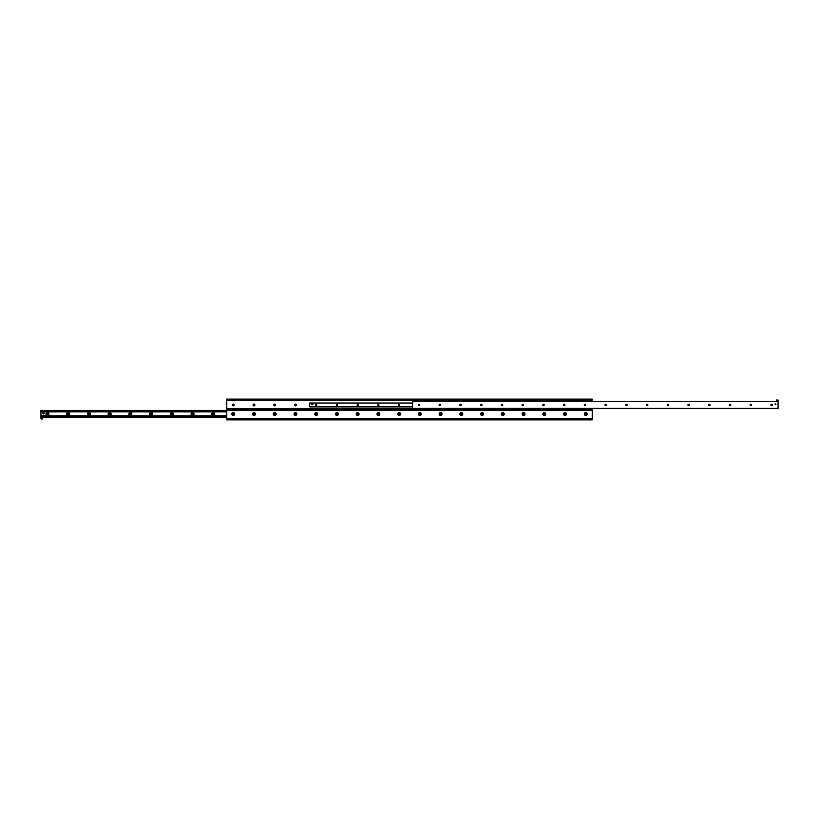 <?xml version="1.0" encoding="UTF-8"?>
<svg xmlns="http://www.w3.org/2000/svg" width="819" height="819" viewBox="0 0 819 819"><rect width="100%" height="100%" fill="white"/><g stroke="black" fill="none" stroke-linecap="round" stroke-linejoin="round"><path stroke-width="1.23" d="M296.345 404.965A0.88 0.88 0 0 1 295.024 405.733A0.88 0.88 0 0 1 295.024 404.197A0.88 0.88 0 0 1 296.345 404.965M275.614 404.965A0.88 0.88 0 0 1 274.283 405.733A0.88 0.88 0 0 1 274.283 404.197A0.88 0.88 0 0 1 275.614 404.965M254.873 404.965A0.88 0.88 0 0 1 253.552 405.733A0.88 0.88 0 0 1 253.552 404.197A0.88 0.88 0 0 1 254.873 404.965M234.142 404.965A0.88 0.88 0 0 1 232.821 405.733A0.88 0.88 0 0 1 232.821 404.197A0.88 0.88 0 0 1 234.142 404.965M587.162 414.035A1.423 1.423 0 0 1 585.032 415.274A1.423 1.423 0 0 1 585.032 412.796A1.423 1.423 0 0 1 587.162 414.035M586.619 414.035A0.88 0.88 0 0 0 585.298 413.267A0.88 0.88 0 0 0 585.298 414.803A0.88 0.88 0 0 0 586.619 414.035M566.431 414.035A1.423 1.423 0 0 1 564.291 415.274A1.423 1.423 0 0 1 564.291 412.796A1.423 1.423 0 0 1 566.431 414.035M565.888 414.035A0.88 0.88 0 0 0 564.567 413.267A0.88 0.88 0 0 0 564.567 414.803A0.88 0.88 0 0 0 565.888 414.035M545.7 414.035A1.423 1.423 0 0 1 543.56 415.274A1.423 1.423 0 0 1 543.56 412.796A1.423 1.423 0 0 1 545.7 414.035M545.157 414.035A0.88 0.88 0 0 0 543.836 413.267A0.88 0.88 0 0 0 543.836 414.803A0.88 0.88 0 0 0 545.157 414.035M524.959 414.035A1.423 1.423 0 0 1 522.829 415.274A1.423 1.423 0 0 1 522.829 412.796A1.423 1.423 0 0 1 524.959 414.035M524.416 414.035A0.88 0.88 0 0 0 523.095 413.267A0.88 0.88 0 0 0 523.095 414.803A0.88 0.88 0 0 0 524.416 414.035M504.228 414.035A1.423 1.423 0 0 1 502.088 415.274A1.423 1.423 0 0 1 502.088 412.796A1.423 1.423 0 0 1 504.228 414.035M503.685 414.035A0.88 0.88 0 0 0 502.364 413.267A0.88 0.88 0 0 0 502.364 414.803A0.88 0.88 0 0 0 503.685 414.035M483.497 414.035A1.423 1.423 0 0 1 481.357 415.274A1.423 1.423 0 0 1 481.357 412.796A1.423 1.423 0 0 1 483.497 414.035M482.954 414.035A0.88 0.88 0 0 0 481.633 413.267A0.88 0.88 0 0 0 481.633 414.803A0.88 0.88 0 0 0 482.954 414.035M462.766 414.035A1.423 1.423 0 0 1 460.626 415.274A1.423 1.423 0 0 1 460.626 412.796A1.423 1.423 0 0 1 462.766 414.035M462.213 414.035A0.88 0.88 0 0 0 460.892 413.267A0.88 0.88 0 0 0 460.892 414.803A0.88 0.88 0 0 0 462.213 414.035M442.025 414.035A1.423 1.423 0 0 1 439.885 415.274A1.423 1.423 0 0 1 439.885 412.796A1.423 1.423 0 0 1 442.025 414.035M441.482 414.035A0.88 0.88 0 0 0 440.161 413.267A0.88 0.88 0 0 0 440.161 414.803A0.88 0.88 0 0 0 441.482 414.035M421.294 414.035A1.423 1.423 0 0 1 419.154 415.274A1.423 1.423 0 0 1 419.154 412.796A1.423 1.423 0 0 1 421.294 414.035M420.751 414.035A0.88 0.88 0 0 0 419.43 413.267A0.88 0.88 0 0 0 419.43 414.803A0.88 0.88 0 0 0 420.751 414.035M400.563 414.035A1.423 1.423 0 0 1 398.423 415.274A1.423 1.423 0 0 1 398.423 412.796A1.423 1.423 0 0 1 400.563 414.035M400.01 414.035A0.88 0.88 0 0 0 398.689 413.267A0.88 0.88 0 0 0 398.689 414.803A0.88 0.88 0 0 0 400.01 414.035M379.821 414.035A1.423 1.423 0 0 1 377.682 415.274A1.423 1.423 0 0 1 377.682 412.796A1.423 1.423 0 0 1 379.821 414.035M379.279 414.035A0.88 0.88 0 0 0 377.958 413.267A0.88 0.88 0 0 0 377.958 414.803A0.88 0.88 0 0 0 379.279 414.035M359.091 414.035A1.423 1.423 0 0 1 356.951 415.274A1.423 1.423 0 0 1 356.951 412.796A1.423 1.423 0 0 1 359.091 414.035M358.548 414.035A0.88 0.88 0 0 0 357.227 413.267A0.88 0.88 0 0 0 357.227 414.803A0.88 0.88 0 0 0 358.548 414.035M338.36 414.035A1.423 1.423 0 0 1 336.22 415.274A1.423 1.423 0 0 1 336.22 412.796A1.423 1.423 0 0 1 338.36 414.035M337.807 414.035A0.88 0.88 0 0 0 336.486 413.267A0.88 0.88 0 0 0 336.486 414.803A0.88 0.88 0 0 0 337.807 414.035M317.618 414.035A1.423 1.423 0 0 1 315.479 415.274A1.423 1.423 0 0 1 315.479 412.796A1.423 1.423 0 0 1 317.618 414.035M317.076 414.035A0.88 0.88 0 0 0 315.755 413.267A0.88 0.88 0 0 0 315.755 414.803A0.88 0.88 0 0 0 317.076 414.035M296.887 414.035A1.423 1.423 0 0 1 294.748 415.274A1.423 1.423 0 0 1 294.748 412.796A1.423 1.423 0 0 1 296.887 414.035M296.345 414.035A0.88 0.88 0 0 0 295.024 413.267A0.88 0.88 0 0 0 295.024 414.803A0.88 0.88 0 0 0 296.345 414.035M276.157 414.035A1.423 1.423 0 0 1 274.017 415.274A1.423 1.423 0 0 1 274.017 412.796A1.423 1.423 0 0 1 276.157 414.035M275.614 414.035A0.88 0.88 0 0 0 274.283 413.267A0.88 0.88 0 0 0 274.283 414.803A0.88 0.88 0 0 0 275.614 414.035M255.415 414.035A1.423 1.423 0 0 1 253.286 415.274A1.423 1.423 0 0 1 253.286 412.796A1.423 1.423 0 0 1 255.415 414.035M254.873 414.035A0.88 0.88 0 0 0 253.552 413.267A0.88 0.88 0 0 0 253.552 414.803A0.88 0.88 0 0 0 254.873 414.035M234.684 414.035A1.423 1.423 0 0 1 232.545 415.274A1.423 1.423 0 0 1 232.545 412.796A1.423 1.423 0 0 1 234.684 414.035M234.142 414.035A0.88 0.88 0 0 0 232.821 413.267A0.88 0.88 0 0 0 232.821 414.803A0.88 0.88 0 0 0 234.142 414.035M591.574 399.129L591.574 399.785L592.219 399.129L226.781 399.129L226.781 399.785L227.426 399.129M591.574 399.785L227.426 399.785M227.426 419.871L226.781 419.871L226.781 409.172L592.219 409.172L592.219 419.871L591.574 419.871M410.923 419.871L411.701 419.871M407.299 419.871L408.077 419.871M402.375 419.871L403.153 419.871M398.74 419.871L399.518 419.871M233.773 419.871L234.551 419.871M230.149 419.871L230.927 419.871M409.828 419.871L409.172 419.871L409.828 419.871M401.269 419.871L400.624 419.871L401.269 419.871M232.678 419.871L232.033 419.871L232.678 419.871M592.219 419.871L226.781 419.871M592.219 401.341L592.219 399.129M226.781 399.129L226.781 409.172M592.219 408.589L592.219 409.172M214.793 414.035A1.495 1.495 0 0 1 212.561 415.325A1.495 1.495 0 0 1 212.561 412.745A1.495 1.495 0 0 1 214.793 414.035M214.015 414.035A0.717 0.717 0 0 0 212.95 413.421A0.717 0.717 0 0 0 212.95 414.649A0.717 0.717 0 0 0 214.015 414.035M194.062 414.035A1.495 1.495 0 0 1 191.82 415.325A1.495 1.495 0 0 1 191.82 412.745A1.495 1.495 0 0 1 194.062 414.035M193.284 414.035A0.717 0.717 0 0 0 192.209 413.421A0.717 0.717 0 0 0 192.209 414.649A0.717 0.717 0 0 0 193.284 414.035M173.321 414.035A1.495 1.495 0 0 1 171.089 415.325A1.495 1.495 0 0 1 171.089 412.745A1.495 1.495 0 0 1 173.321 414.035M172.543 414.035A0.717 0.717 0 0 0 171.478 413.421A0.717 0.717 0 0 0 171.478 414.649A0.717 0.717 0 0 0 172.543 414.035M152.59 414.035A1.495 1.495 0 0 1 150.358 415.325A1.495 1.495 0 0 1 150.358 412.745A1.495 1.495 0 0 1 152.59 414.035M151.812 414.035A0.717 0.717 0 0 0 150.747 413.421A0.717 0.717 0 0 0 150.747 414.649A0.717 0.717 0 0 0 151.812 414.035M131.859 414.035A1.495 1.495 0 0 1 129.617 415.325A1.495 1.495 0 0 1 129.617 412.745A1.495 1.495 0 0 1 131.859 414.035M131.081 414.035A0.717 0.717 0 0 0 130.006 413.421A0.717 0.717 0 0 0 130.006 414.649A0.717 0.717 0 0 0 131.081 414.035M111.118 414.035A1.495 1.495 0 0 1 108.886 415.325A1.495 1.495 0 0 1 108.886 412.745A1.495 1.495 0 0 1 111.118 414.035M110.34 414.035A0.717 0.717 0 0 0 109.275 413.421A0.717 0.717 0 0 0 109.275 414.649A0.717 0.717 0 0 0 110.34 414.035M90.387 414.035A1.495 1.495 0 0 1 88.155 415.325A1.495 1.495 0 0 1 88.155 412.745A1.495 1.495 0 0 1 90.387 414.035M89.609 414.035A0.717 0.717 0 0 0 88.544 413.421A0.717 0.717 0 0 0 88.544 414.649A0.717 0.717 0 0 0 89.609 414.035M69.656 414.035A1.495 1.495 0 0 1 67.414 415.325A1.495 1.495 0 0 1 67.414 412.745A1.495 1.495 0 0 1 69.656 414.035M68.878 414.035A0.717 0.717 0 0 0 67.803 413.421A0.717 0.717 0 0 0 67.803 414.649A0.717 0.717 0 0 0 68.878 414.035M48.915 414.035A1.495 1.495 0 0 1 46.683 415.325A1.495 1.495 0 0 1 46.683 412.745A1.495 1.495 0 0 1 48.915 414.035M48.147 414.035A0.717 0.717 0 0 0 47.072 413.421A0.717 0.717 0 0 0 47.072 414.649A0.717 0.717 0 0 0 48.147 414.035M40.95 410.411L226.781 410.411L40.95 410.411L40.95 418.959L42.506 418.959L40.95 418.704M42.506 418.704L42.506 417.659L226.781 417.659L40.95 417.659M226.781 416.666L40.95 416.666L226.781 416.636M40.95 415.919L226.781 415.919M40.95 415.786L226.781 415.786M226.781 411.435L40.95 411.435L226.781 411.404M772.286 404.965A0.717 0.717 0 0 1 771.211 405.579A0.717 0.717 0 0 1 771.211 404.351A0.717 0.717 0 0 1 772.286 404.965M751.545 404.965A0.717 0.717 0 0 1 750.48 405.579A0.717 0.717 0 0 1 750.48 404.351A0.717 0.717 0 0 1 751.545 404.965M730.814 404.965A0.717 0.717 0 0 1 729.749 405.579A0.717 0.717 0 0 1 729.749 404.351A0.717 0.717 0 0 1 730.814 404.965M710.083 404.965A0.717 0.717 0 0 1 709.008 405.579A0.717 0.717 0 0 1 709.008 404.351A0.717 0.717 0 0 1 710.083 404.965M689.342 404.965A0.717 0.717 0 0 1 688.277 405.579A0.717 0.717 0 0 1 688.277 404.351A0.717 0.717 0 0 1 689.342 404.965M668.611 404.965A0.717 0.717 0 0 1 667.546 405.579A0.717 0.717 0 0 1 667.546 404.351A0.717 0.717 0 0 1 668.611 404.965M647.88 404.965A0.717 0.717 0 0 1 646.805 405.579A0.717 0.717 0 0 1 646.805 404.351A0.717 0.717 0 0 1 647.88 404.965M627.139 404.965A0.717 0.717 0 0 1 626.074 405.579A0.717 0.717 0 0 1 626.074 404.351A0.717 0.717 0 0 1 627.139 404.965M606.408 404.965A0.717 0.717 0 0 1 605.343 405.579A0.717 0.717 0 0 1 605.343 404.351A0.717 0.717 0 0 1 606.408 404.965M585.677 404.965A0.717 0.717 0 0 1 584.602 405.579A0.717 0.717 0 0 1 584.602 404.351A0.717 0.717 0 0 1 585.677 404.965M564.946 404.965A0.717 0.717 0 0 1 563.871 405.579A0.717 0.717 0 0 1 563.871 404.351A0.717 0.717 0 0 1 564.946 404.965M544.205 404.965A0.717 0.717 0 0 1 543.14 405.579A0.717 0.717 0 0 1 543.14 404.351A0.717 0.717 0 0 1 544.205 404.965M523.474 404.965A0.717 0.717 0 0 1 522.399 405.579A0.717 0.717 0 0 1 522.399 404.351A0.717 0.717 0 0 1 523.474 404.965M502.743 404.965A0.717 0.717 0 0 1 501.668 405.579A0.717 0.717 0 0 1 501.668 404.351A0.717 0.717 0 0 1 502.743 404.965M482.002 404.965A0.717 0.717 0 0 1 480.937 405.579A0.717 0.717 0 0 1 480.937 404.351A0.717 0.717 0 0 1 482.002 404.965M461.271 404.965A0.717 0.717 0 0 1 460.206 405.579A0.717 0.717 0 0 1 460.206 404.351A0.717 0.717 0 0 1 461.271 404.965M440.54 404.965A0.717 0.717 0 0 1 439.465 405.579A0.717 0.717 0 0 1 439.465 404.351A0.717 0.717 0 0 1 440.54 404.965M419.799 404.965A0.717 0.717 0 0 1 418.734 405.579A0.717 0.717 0 0 1 418.734 404.351A0.717 0.717 0 0 1 419.799 404.965M775.951 404.187L775.214 404.617L775.214 403.757L775.951 404.187M412.612 401.341L414.168 401.341L414.168 400.041L412.612 400.041L412.612 408.589L778.05 408.589L778.05 401.341L414.168 401.341L776.494 401.341L776.494 400.041L778.05 400.041L778.05 401.341M503.337 414.035A0.532 0.532 0 0 0 502.538 413.575A0.532 0.532 0 0 0 502.538 414.496A0.532 0.532 0 0 0 503.337 414.035M482.606 414.035A0.532 0.532 0 0 0 481.797 413.575A0.532 0.532 0 0 0 481.797 414.496A0.532 0.532 0 0 0 482.606 414.035M461.875 414.035A0.532 0.532 0 0 0 461.066 413.575A0.532 0.532 0 0 0 461.066 414.496A0.532 0.532 0 0 0 461.875 414.035M441.134 414.035A0.532 0.532 0 0 0 440.335 413.575A0.532 0.532 0 0 0 440.335 414.496A0.532 0.532 0 0 0 441.134 414.035M420.403 414.035A0.532 0.532 0 0 0 419.594 413.575A0.532 0.532 0 0 0 419.594 414.496A0.532 0.532 0 0 0 420.403 414.035M399.672 414.035A0.532 0.532 0 0 0 398.863 413.575A0.532 0.532 0 0 0 398.863 414.496A0.532 0.532 0 0 0 399.672 414.035M378.931 414.035A0.532 0.532 0 0 0 378.132 413.575A0.532 0.532 0 0 0 378.132 414.496A0.532 0.532 0 0 0 378.931 414.035M358.2 414.035A0.532 0.532 0 0 0 357.401 413.575A0.532 0.532 0 0 0 357.401 414.496A0.532 0.532 0 0 0 358.2 414.035M337.469 414.035A0.532 0.532 0 0 0 336.66 413.575A0.532 0.532 0 0 0 336.66 414.496A0.532 0.532 0 0 0 337.469 414.035M316.728 414.035A0.532 0.532 0 0 0 315.929 413.575A0.532 0.532 0 0 0 315.929 414.496A0.532 0.532 0 0 0 316.728 414.035M295.997 414.035A0.532 0.532 0 0 0 295.198 413.575A0.532 0.532 0 0 0 295.198 414.496A0.532 0.532 0 0 0 295.997 414.035M275.266 414.035A0.532 0.532 0 0 0 274.457 413.575A0.532 0.532 0 0 0 274.457 414.496A0.532 0.532 0 0 0 275.266 414.035M254.525 414.035A0.532 0.532 0 0 0 253.726 413.575A0.532 0.532 0 0 0 253.726 414.496A0.532 0.532 0 0 0 254.525 414.035M233.794 414.035A0.532 0.532 0 0 0 232.995 413.575A0.532 0.532 0 0 0 232.995 414.496A0.532 0.532 0 0 0 233.794 414.035M399.672 404.965A0.532 0.532 0 0 1 398.863 405.425A0.532 0.532 0 0 1 398.863 404.504A0.532 0.532 0 0 1 399.672 404.965M378.931 404.965A0.532 0.532 0 0 1 378.132 405.425A0.532 0.532 0 0 1 378.132 404.504A0.532 0.532 0 0 1 378.931 404.965M358.2 404.965A0.532 0.532 0 0 1 357.401 405.425A0.532 0.532 0 0 1 357.401 404.504A0.532 0.532 0 0 1 358.2 404.965M337.469 404.965A0.532 0.532 0 0 1 336.66 405.425A0.532 0.532 0 0 1 336.66 404.504A0.532 0.532 0 0 1 337.469 404.965M316.728 404.965A0.532 0.532 0 0 1 315.929 405.425A0.532 0.532 0 0 1 315.929 404.504A0.532 0.532 0 0 1 316.728 404.965M312.827 404.176A0.522 0.522 0 0 1 312.049 404.627A0.522 0.522 0 0 1 312.049 403.726A0.522 0.522 0 0 1 312.827 404.176M309.715 406.92L412.612 406.92L309.715 406.92L412.612 406.92L309.715 406.92L309.715 403.009L412.612 403.009M44.185 413.257A0.645 0.645 0 0 1 43.223 413.82A0.645 0.645 0 0 1 43.223 412.694A0.645 0.645 0 0 1 44.185 413.257M775.921 404.187L775.224 404.586L775.224 403.787L775.921 404.187M421.529 399.785L421.529 400.952L414.578 400.952L414.578 399.785L421.529 399.785M421.939 399.785L421.939 400.952L421.294 400.952L421.294 399.785L421.939 399.785M414.168 400.952L414.813 400.952L414.813 399.785L414.168 400.041M590.12 399.785L590.12 400.952L583.179 400.952L583.179 399.785L590.12 399.785M590.54 399.785L590.54 400.952L589.885 400.952L589.885 399.785L590.54 399.785M582.759 399.785L582.759 400.952L583.404 400.952L583.404 399.785L582.759 399.785M226.781 418.826L592.219 418.826M592.219 400.174L590.54 400.174M582.759 400.174L421.939 400.174M412.612 400.174L226.781 400.174M226.781 408.783L592.219 408.783M592.219 410.217L226.781 410.217M40.95 416.502L226.781 416.502M40.95 417.465L226.781 417.465M40.95 416.789L226.781 416.789M40.95 416.185L226.781 416.185M40.95 411.885L226.781 411.885M40.95 411.568L226.781 411.568M40.95 411.281L226.781 411.281M40.95 410.606L226.781 410.606M412.612 401.535L778.05 401.535M412.612 408.394L778.05 408.394M309.715 406.848L412.612 406.848M309.715 403.081L412.612 403.081"/></g></svg>
